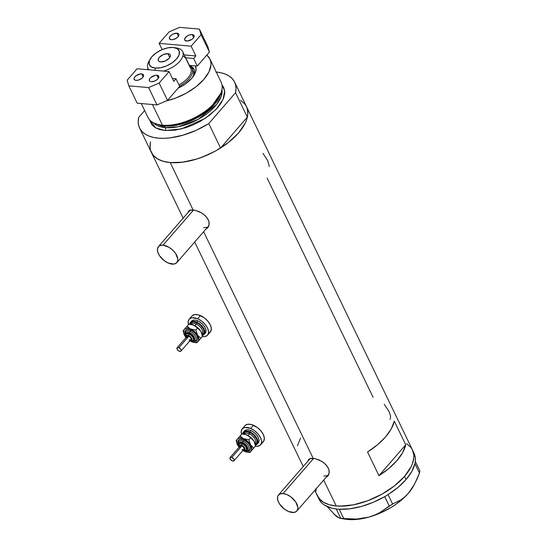 <?xml version="1.0" encoding="UTF-8"?>
<svg xmlns="http://www.w3.org/2000/svg" width="547" height="547" viewBox="0 0 547 547"><rect width="100%" height="100%" fill="white"/><g stroke="black" fill="none" stroke-linecap="round" stroke-linejoin="round"><path stroke-width="0.82" d="M313.657 458.359L283.1 493.565A12.178 6.796 41 0 1 294.847 500.737A12.178 6.796 41 0 1 296.864 511.007A12.178 6.796 41 0 1 292.242 512.477A12.178 6.796 41 0 1 280.488 505.305A12.178 6.796 41 0 1 278.471 495.042A12.178 6.796 41 0 1 283.1 493.565L313.657 458.359M296.864 511.007L328.453 474.611A12.178 6.796 -139 0 0 329.082 473.613L328.132 474.94M193.59 209.986L163.027 245.193A12.178 6.796 41 0 1 174.78 252.365A12.178 6.796 41 0 1 176.797 262.635A12.178 6.796 41 0 1 172.168 264.105A12.178 6.796 41 0 1 160.421 256.933A12.178 6.796 41 0 1 158.404 246.67A12.178 6.796 41 0 1 163.027 245.193L193.59 209.986M176.797 262.635L208.386 226.239A12.178 6.796 -139 0 0 209.016 225.241L208.065 226.567M309.185 459.008A12.69 7.077 -139 0 0 308.754 460.143M308.542 459.624L307.947 461.312L308.542 459.624L310.005 458.598L315.161 458.625L321.711 461.299L325.615 464.328L328.296 468.027L329.007 469.976L329.267 471.883L328.446 475.234L325.937 477.51L327.441 476.512M189.118 210.636A12.69 7.077 -139 0 0 188.688 211.771M188.476 211.251L187.881 212.94L188.476 211.251L189.939 210.226L195.094 210.253L201.645 212.927L205.549 215.956L208.229 219.655L208.94 221.603L209.2 223.511L208.38 226.861L205.87 229.138L207.368 228.14M336.214 505.982A52.779 26.728 -25.8 0 0 392.22 487.575A52.779 26.728 -25.8 0 0 412.445 449.921A52.779 26.728 154.2 0 1 404.541 476.389L394.496 485.839L381.909 494.18L367.857 500.683L353.56 504.799L344.494 506.023L336.214 505.982L323.701 480.088L336.214 505.982L329.041 504.662L323.243 502.125L319.045 498.461L316.617 493.818L317.602 496.252L320.932 500.423L323.243 502.125L329.041 504.662L336.214 505.982L340.234 506.16L353.56 504.799L367.857 500.683L381.909 494.18L394.496 485.839L404.541 476.389A52.779 26.728 154.2 0 1 355.516 504.382A52.779 26.728 154.2 0 1 317.41 495.862A52.779 26.728 -25.8 0 0 336.214 505.982M203.628 231.716L313.164 458.304L203.628 231.716M246.246 106.132L247.237 108.566L247.812 114.015L246.506 120.06L245.159 123.232L238.533 132.983L228.489 142.439L215.901 150.781L206.622 155.355L197.05 158.945L182.937 162.165L170.206 162.575L193.098 209.932L170.206 162.575A52.779 26.728 154.2 0 1 151.403 152.463A52.779 26.728 -25.8 0 0 220.571 148.011L208.763 123.581A52.779 26.728 154.2 0 1 139.594 128.032A52.779 26.728 154.2 0 1 138.685 117.4L138.193 121.468L138.596 125.236L139.895 128.627L142.063 131.588L145.058 134.063L148.832 135.998L153.304 137.372L158.398 138.152L164.018 138.316L170.069 137.871L182.985 135.198L196.209 130.316L208.763 123.581L235.545 92.723L247.353 117.154A52.779 26.728 -25.8 0 0 246.444 106.521A52.779 26.728 154.2 0 1 226.212 144.169A52.779 26.728 154.2 0 1 170.206 162.575L163.033 161.256L157.235 158.719L153.037 155.061L150.61 150.418M405.737 444.8A52.779 26.728 154.2 0 1 378.962 475.651L367.529 452.013A52.779 26.728 -25.8 0 0 394.312 421.156L405.737 444.8L378.962 475.651L367.529 452.013L377.437 444.834L385.491 436.991L391.228 428.937L394.312 421.156L405.737 444.8L402.654 452.581L396.917 460.629L388.862 468.471L378.962 475.651L405.737 444.8M267.155 178.158L373.075 397.259M188.865 210.834L191.361 209.925L195.094 210.253L199.457 211.771L203.703 214.335L207.074 217.747L208.94 221.603L209.002 225.296L207.922 227.538M308.932 459.207L311.428 458.297L315.161 458.625L319.53 460.143L323.776 462.707L327.14 466.119L329.007 469.976L329.068 473.668L327.988 475.911M150.09 147.779L150.493 141.83L150.001 145.892L150.404 149.659M240.612 100.258L244.803 103.923M406.612 443.665L410.811 447.323L412.253 449.538L413.764 454.605L413.812 457.415L412.513 463.459L411.166 466.632L404.541 476.389L406.059 479.541L404.541 476.389L411.166 466.632L412.513 463.459L413.812 457.415L413.764 454.605L412.253 449.538L410.811 447.323L406.612 443.665M316.091 491.179L316.043 488.368L316.091 491.179M300.535 438.051L297.452 445.832M269.336 166.561L267.702 160.592L262.977 153.413M390.524 418.188L390.496 415.741L388.992 411.488L384.267 404.308M389.97 419.412L390.305 418.845M207.231 227.675L207.087 227.737A12.69 7.077 -139 0 0 208.257 227.067M189.084 210.698L188.626 212.086M189.494 210.998L190.308 209.945M206.91 227.299L203.757 227.709M327.297 476.047L327.154 476.109A12.69 7.077 -139 0 0 328.323 475.439M309.158 459.07L308.693 460.458M309.561 459.371L310.375 458.318M326.976 475.671L323.824 476.081M190.076 210.178A12.178 6.796 -139 0 0 189.987 210.274L158.404 246.67M163.027 245.193L159.881 245.603L158.719 246.341L157.461 248.728L157.741 252.017L159.526 255.702L164.367 260.769L168.326 263.08L173.864 264.085L176.476 262.963L177.741 260.577L177.796 259.011L175.676 253.596L172.661 250.068L168.879 247.237L163.027 245.193M310.142 458.55A12.178 6.796 -139 0 0 310.053 458.646L278.471 495.042M283.1 493.565L279.948 493.975L277.972 495.767L277.527 497.1L277.808 500.389L279.592 504.074L284.433 509.141L288.392 511.452L293.937 512.457L296.549 511.336L297.807 508.949L297.862 507.384L295.742 501.968L290.901 496.908L286.943 494.597L283.1 493.565M314.764 490.386L318.935 499.014A52.779 26.728 -25.8 0 0 336.234 508.97A52.779 26.728 -25.8 0 0 337.26 509.086L338.217 509.168A52.779 26.728 -25.8 0 0 339.284 509.243A52.779 26.728 -25.8 0 0 384.664 496.635A52.779 26.728 -25.8 0 0 385.861 495.938L386.934 495.288A52.779 26.728 -25.8 0 0 388.103 494.563A52.779 26.728 -25.8 0 0 406.059 479.541L411.802 471.493L414.879 463.706A52.779 26.728 -25.8 0 0 415.05 462.899L414.879 463.706L419.481 473.093L414.592 484.095L408.349 493.319L404.691 497.004L400.821 499.951L392.623 504.04L388.062 494.611L386.934 495.288A52.779 26.728 -25.8 0 0 388.103 494.563L398.004 487.384L406.059 479.541A52.779 26.728 -25.8 0 0 414.879 463.706A52.779 26.728 -25.8 0 0 415.05 462.899L415.173 462.167A52.779 26.728 -25.8 0 0 415.269 461.367L415.173 462.167A52.779 26.728 -25.8 0 0 415.269 461.367L415.296 457.866L413.949 453.032M318.299 497.462L319.694 500.389L321.78 502.953L324.521 505.12L331.803 508.156L336.234 508.97A52.779 26.728 -25.8 0 0 337.26 509.086L336.234 508.97L340.822 518.426L337.964 517.428L336.063 516.081L327.168 506.556L331.824 511.568M384.664 496.635A52.779 26.728 -25.8 0 0 385.861 495.938L384.664 496.635L389.286 506.05L379.926 512.539L374.62 515.124L368.828 517.12L356.562 519.055L343.776 518.686L339.215 509.257L338.217 509.168A52.779 26.728 -25.8 0 0 339.284 509.243L349.848 508.799L361.389 506.447L373.225 502.31L384.664 496.635M414.038 485.1L408.349 493.319A46.693 23.644 -25.8 0 0 413.375 486.283L417.197 478.734L419.481 473.093L419.857 470.823L419.481 473.093L414.92 463.665L415.296 461.394L419.857 470.823L415.269 461.367A52.779 26.728 -25.8 0 0 413.97 453.073L234.629 82.091A52.779 26.728 154.2 0 1 235.545 92.723L236.037 88.662L235.627 84.894L234.328 81.503L232.16 78.542L229.166 76.067L225.398 74.125L220.92 72.758L215.826 71.978M345.328 519.178A46.693 23.644 -25.8 0 0 368.828 517.12L356.562 519.055L340.35 518.378L345.328 519.178M340.822 518.426L336.261 508.997L339.215 509.257L343.776 518.686L339.523 518.173L333.793 514.03L336.432 516.088M413.395 486.249L408.349 493.319L404.732 497.114L395.96 504.286L390.955 507.541L380.124 513.113L368.828 517.12A46.693 23.644 -25.8 0 0 408.349 493.319L404.691 497.004L400.821 499.951L392.623 504.04L379.926 512.539L374.62 515.124L368.828 517.12L357.841 519.301L352.699 519.65L345.26 519.171M389.286 506.05L384.732 496.614L388.062 494.611L392.623 504.04L389.286 506.05M141.276 103.54L147.991 117.42A40.601 20.56 -25.8 0 0 162.452 125.195L152.463 104.525L162.452 125.195L163.772 125.687A39.322 19.911 -25.8 0 0 220.68 93.838L221.207 92.306A40.601 20.56 154.2 0 1 162.452 125.195A40.601 20.56 -25.8 0 0 205.535 111.034A40.601 20.56 -25.8 0 0 221.097 82.077L209.952 59.028A40.601 20.56 154.2 0 1 166.35 100.874L175.655 98.077L186.459 93.072L196.141 86.658L203.867 79.383L208.968 71.883L211.005 64.792L210.964 62.631L209.802 58.727L206.78 55.131A40.601 20.56 154.2 0 1 209.952 59.028M164.374 125.735A1.012 0.67 -85 0 1 164.551 125.981L157.919 124.552A38.57 19.535 154.2 0 0 164.551 125.981L165.365 127.663A2.031 1.333 -85 0 1 165.023 130.514L155.621 127.889L149.652 119.896L151.82 124.73L155.047 127.547L159.505 129.502L165.023 130.514A2.031 1.333 95 0 0 165.365 127.663A38.57 19.535 -25.8 0 0 204.045 115.8A38.57 19.535 -25.8 0 0 221.952 89.482L221.2 96.368L216.578 104.491L198.226 119.335L178.63 126.685L165.365 127.663L164.551 125.981A38.57 19.535 154.2 0 0 220.516 94.289L210.246 108.648L192.414 120.149L175.874 125.366L164.551 125.981M156.722 124.121L163.772 125.687L175.396 125.051L192.387 119.649L210.622 107.786L220.926 93.086M153.263 122.685L165.365 127.663A38.57 19.535 -25.8 0 1 153.263 122.685M216.236 72.019A52.779 26.728 154.2 0 1 234.629 82.091M144.654 110.521L138.685 117.4L144.654 110.521M222 84.915L223.518 87.096L224.68 90.993L224.721 93.161L223.716 97.81L221.303 102.733L217.583 107.752L209.857 115.02L200.175 121.441L193.036 124.962L185.672 127.718L174.821 130.2L165.023 130.514L181.33 128.942L205.303 118.316L216.256 109.215L223.067 99.417L224.673 90.932L222 84.915M151.704 153.057L153.871 156.018L156.866 158.486L160.64 160.428L165.112 161.796L170.206 162.575L175.826 162.746L181.877 162.302L194.794 159.628L201.426 157.44L214.438 151.581L220.571 148.011L247.353 117.154L247.846 113.085L247.435 109.325L246.136 105.927L243.969 102.966M235.545 92.723L247.353 117.154L220.571 148.011L208.763 123.581L235.545 92.723M147.205 69.654A40.601 20.56 154.2 0 1 148.162 68.799L147.205 69.654M195.341 65.886L196.058 69.524L195.45 72.327L191.758 78.317L185.269 84.06L178.103 88.176A24.465 12.39 154.2 0 0 194.39 74.631A24.465 12.39 154.2 0 0 195.341 65.886M162.452 125.195A40.601 20.56 154.2 0 1 155.936 123.861L157.468 124.395A39.322 19.911 -25.8 0 0 163.772 125.687L162.452 125.195M192.161 67.76L194.274 69.811A21.825 11.049 -25.8 0 0 190.978 67.151M189.501 65.695A21.825 11.049 154.2 0 1 194.035 69.25A21.825 11.049 154.2 0 1 193.672 75.807A21.825 11.049 -25.8 0 0 189.501 65.695M192.571 70.016L193.508 71.801L193.727 73.893L193.029 76.73A20.301 10.284 154.2 0 0 193.2 71.014L192.059 68.648A20.301 10.284 154.2 0 1 179.532 86.098A20.301 10.284 -25.8 0 0 189.747 66.201A20.301 10.284 154.2 0 1 192.059 68.648M175.813 47.904A19.289 9.764 154.2 0 1 182.684 51.596A19.289 9.764 154.2 0 1 163.498 71.089A19.289 9.764 -25.8 0 0 181.768 58.543A19.289 9.764 -25.8 0 0 176.879 48.033L174.11 47.589A16.444 8.328 154.2 0 1 176.25 59.261A16.444 8.328 154.2 0 1 155.314 68.095L155.04 70.344L155.314 68.095L160.715 67.725L166.657 65.845L172.237 62.734L176.599 58.871L179.081 54.844L179.307 51.268L177.242 48.676L173.201 47.48A16.444 8.328 154.2 0 1 174.11 47.589M167.847 53.647L169.727 57.538L167.847 53.647L169.467 54.132L170.295 55.172L170.206 56.608L169.208 58.221L165.221 61.018L160.668 61.92A6.598 3.344 154.2 0 1 158.315 60.655A6.598 3.344 154.2 0 1 160.845 55.951A6.598 3.344 154.2 0 1 167.847 53.647A6.598 3.344 154.2 0 1 170.199 54.912A6.598 3.344 154.2 0 1 167.669 59.616A6.598 3.344 154.2 0 1 160.668 61.92L159.047 61.435L158.22 60.402L158.309 58.967L159.307 57.346L163.293 54.55L167.847 53.647M182.985 56.006L185.488 57.777L190.062 67.233A19.289 9.764 154.2 0 1 178.924 84.847A19.289 9.764 -25.8 0 0 190.759 68.3L182.684 51.596M150.145 59.172A16.444 8.328 154.2 0 1 173.201 47.48L167.799 47.842L161.857 49.729L156.278 52.833L151.916 56.697L149.434 60.724L149.208 64.3L151.273 66.891L155.314 68.095A16.444 8.328 154.2 0 1 150.145 59.172L148.777 61.62A19.289 9.764 -25.8 0 0 148.989 69.811A19.289 9.764 154.2 0 1 147.964 68.382A19.289 9.764 154.2 0 1 149.577 60.341M186.554 41.046A5.176 2.619 154.2 0 1 184.715 40.054A5.176 2.619 154.2 0 1 186.698 36.362A5.176 2.619 154.2 0 1 192.188 34.557L193.665 37.613L192.188 34.557L193.87 35.295L194.171 36.287L193.262 38.146L191.888 39.363L187.368 41.052L184.872 40.314L184.708 38.728L186.862 36.246L189.556 34.912L192.188 34.557A5.176 2.619 154.2 0 1 194.035 35.548A5.176 2.619 154.2 0 1 192.052 39.24A5.176 2.619 154.2 0 1 186.554 41.046M171.32 39.705A5.176 2.619 154.2 0 1 169.481 38.714A5.176 2.619 154.2 0 1 171.464 35.022A5.176 2.619 154.2 0 1 176.954 33.217L178.431 36.266L176.954 33.217L178.637 33.948L178.937 34.94L178.5 36.164L176.654 38.017L173.023 39.589L171.32 39.705L169.638 38.967L169.474 37.387L170.876 35.487L173.385 33.921L176.954 33.217A5.176 2.619 154.2 0 1 178.801 34.208A5.176 2.619 154.2 0 1 176.818 37.9A5.176 2.619 154.2 0 1 171.32 39.705M197.296 66.057L189.337 65.353L197.296 66.057L193.638 58.495L197.296 66.057L209.446 52.061L197.296 66.057M185.679 57.791L193.638 58.495L195.847 55.951L191.129 46.18L201.064 34.728L209.446 52.061L207.771 46.433L199.388 29.1L179.587 27.35L169.078 31.904L159.136 43.357L162.151 49.599L159.136 43.357L191.129 46.18L201.064 34.728L199.388 29.1L179.587 27.35L169.078 31.904L159.136 43.357L191.129 46.18L195.847 55.951L193.638 58.495L185.679 57.791M199.388 29.1L207.771 46.433L209.446 52.061L201.064 34.728L199.388 29.1M184.298 54.932L195.847 55.951L184.298 54.932M141.652 73.893A5.176 2.619 154.2 0 1 143.499 74.884A5.176 2.619 154.2 0 1 141.509 78.577A5.176 2.619 154.2 0 1 136.018 80.382L134.747 80.006L134.042 78.652L134.473 77.435L136.326 75.575L140.839 73.886L143.335 74.631L143.505 76.211L142.097 78.105L138.651 80.026L136.018 80.382A5.176 2.619 154.2 0 1 134.172 79.39A5.176 2.619 154.2 0 1 136.162 75.698A5.176 2.619 154.2 0 1 141.652 73.893L143.129 76.942L141.652 73.893M156.886 75.233A5.176 2.619 154.2 0 1 158.733 76.224A5.176 2.619 154.2 0 1 156.75 79.917A5.176 2.619 154.2 0 1 151.252 81.722L149.981 81.346L149.331 80.532L149.707 78.775L150.808 77.51L155.184 75.349L156.886 75.233L158.568 75.971L158.739 77.558L157.331 79.452L154.828 81.018L151.252 81.722A5.176 2.619 154.2 0 1 149.406 80.73A5.176 2.619 154.2 0 1 151.396 77.038A5.176 2.619 154.2 0 1 156.886 75.233L158.363 78.289L156.886 75.233M179.662 86.371L176.011 78.809L172.414 78.494L176.011 78.809L179.662 86.371L167.519 100.374L159.136 83.035L169.078 71.582L173.796 81.353L176.011 78.809L173.796 81.353L169.078 71.582L137.085 68.765L127.143 80.211L128.819 85.845L148.627 87.588L157.003 104.921L137.201 103.178L128.819 85.845L148.627 87.588L159.136 83.035L169.078 71.582L137.085 68.765L127.143 80.211L128.819 85.845L137.201 103.178L157.003 104.921L167.519 100.374L179.662 86.371M159.136 83.035L167.519 100.374L157.003 104.921L148.627 87.588L159.136 83.035M246.15 449.825A4.567 2.55 -139 0 0 242.28 443.884A1.012 0.417 113.2 0 0 241.788 445.217A3.555 1.983 41 0 1 244.912 448.602A3.555 1.983 41 0 1 243.005 450.386M238.642 444.916A7.61 4.246 41 0 1 243.757 439.863A1.012 0.417 -66.8 0 1 243.265 441.203A6.598 3.679 -139 0 0 238.451 441.75A6.598 3.679 -139 0 1 243.265 441.203A1.012 0.417 113.2 0 0 242.772 442.544A5.579 3.111 41 0 1 247.654 447.74A5.579 3.111 41 0 1 244.94 450.707M244.338 450.584L246.642 450.55L247.545 449.73L247.777 448.403L246.171 445.087L242.772 442.544A1.012 0.417 -66.8 0 1 243.265 441.203A6.598 3.679 -139 0 1 248.858 449.784A6.598 3.679 -139 0 0 243.265 441.203A1.012 0.417 113.2 0 0 243.757 439.863L247.374 442.27L249.254 444.479L250.369 446.783L250.547 448.834L249.753 450.325L247.005 451.036M233.972 460.793L243.914 449.34A2.537 1.415 -139 0 0 241.849 445.921L231.907 457.374A2.537 1.415 41 0 1 233.972 460.793A2.537 1.415 41 0 1 232.208 460.889A2.537 1.415 41 0 1 230.143 457.47A2.537 1.415 41 0 1 231.907 457.374L241.849 445.921L243.394 447.077L244.119 448.588L243.606 449.559L242.15 449.436M246 450.037L246.553 449.402A4.567 2.55 -139 0 0 242.834 443.248L242.28 443.884A4.567 2.55 41 0 1 246 450.037C245.336 450.783 244.126 450.913 242.362 450.434M243.531 434.127A8.123 4.526 41 0 1 249.801 432.52A1.012 0.417 -66.8 0 1 249.309 433.853A7.104 3.966 -139 0 0 244.906 433.655M255.032 443.74L253.87 440.991L255.093 443.426A7.104 3.966 -139 0 0 249.309 433.853L247.928 435.446L249.309 433.853A7.104 3.966 -139 0 0 244.365 434.113L246.977 434.995L244.092 434.222M257.179 444.123L258.287 442.851A9.135 5.094 -139 0 0 250.847 430.544L249.74 431.815A9.135 5.094 41 0 1 257.179 444.123A9.135 5.094 41 0 1 255.408 445.128M260.584 444.848L263.346 441.661A12.178 6.796 -139 0 0 253.425 425.251L250.663 428.438A12.178 6.796 41 0 1 260.584 444.848A12.178 6.796 41 0 1 255.353 446.243L257.651 446.29L260.263 445.176L261.528 442.79L261.582 441.231L260.529 437.668L258.081 433.99L254.622 430.749L250.663 428.438L253.425 425.251A12.178 6.796 -139 0 0 244.947 425.696L242.184 428.875A12.178 6.796 41 0 1 250.663 428.438L245.124 427.426L242.506 428.547L241.248 430.933L241.542 434.277A12.178 6.796 41 0 1 242.184 428.875M254.923 443.323A9.135 5.094 -139 0 0 254.875 443.166A9.135 5.094 -139 0 0 253.87 440.991A9.135 5.094 -139 0 0 246.977 434.995L252.372 439.118L253.87 440.991L250.875 437.477L246.977 434.995A9.135 5.094 -139 0 0 244.653 434.297A9.135 5.094 -139 0 0 244.488 434.27M240.762 437.361L241.056 436.479M244.728 430.626L246.69 429.785L249.364 430.024L252.345 431.303L255.182 433.429L257.439 436.075L258.779 438.838L258.991 441.306L258.04 443.097M261.863 442.728L263.839 440.937L264.338 438.044L263.292 434.489L260.844 430.81L257.384 427.569L251.449 424.561L247.88 424.246L245.268 425.368M250.847 430.544A9.135 5.094 -139 0 0 244.488 430.872L243.381 432.144A9.135 5.094 41 0 1 249.74 431.815L250.847 430.544M254.977 445.21L256.94 444.369L257.924 441.408L257.138 438.742L254.082 434.701L251.244 432.574L246.854 431.043L243.62 431.898L242.629 434.038A9.135 5.094 41 0 1 243.381 432.144M243.524 434.181L245.138 432.103L247.237 431.829L251.135 433.19L253.658 435.084L256.379 438.673L257.076 441.046L256.741 442.974L255.196 444.253A8.123 4.526 41 0 0 256.447 438.831A8.123 4.526 41 0 0 249.801 432.52A1.012 0.417 113.2 0 1 249.309 433.853A7.104 3.966 -139 0 1 255.333 443.097M242.752 450.386L247.634 452.225L250.601 451.576L251.859 449.203L250.56 444.807L247.559 441.299L241.61 437.593L240.017 436.034L236.147 440.465L241.795 433.99L245.774 434.564L249.035 436.219L250.622 437.771L248.851 439.815L240.783 438.038L238.417 438.345L237.316 439.138L236.68 440.335L236.694 442.708L239.183 447.282M254.929 443.343L255.579 445.983L253.801 448.027L250.56 444.807A9.135 5.094 41 0 1 251.1 451.131L253.801 448.027L250.56 444.807L248.851 439.815L243.668 438.81A9.135 5.094 41 0 1 250.56 444.807L248.851 439.815L250.622 437.771L253.87 440.991L255.579 445.983L251.1 451.131A9.135 5.094 41 0 1 247.073 452.15A9.135 5.094 41 0 1 244.748 451.453A9.135 5.094 41 0 1 243.333 450.742M238.048 443.48L237.87 441.429L238.656 439.938L240.29 439.234L243.757 439.863A7.61 4.246 41 0 1 250.376 446.803A7.61 4.246 41 0 1 247.025 451.036M238.772 446.79A9.135 5.094 41 0 1 237.856 445.456L237.856 445.456A9.135 5.094 41 0 1 236.851 443.282A9.135 5.094 41 0 1 237.316 439.138A9.135 5.094 41 0 1 243.668 438.81L240.017 436.034L236.536 440.027M244.495 434.27L241.795 433.99L236.147 440.465L236.851 443.282M250.314 452.02L249.931 452.458L247.073 452.15M244.748 451.453L243.654 450.892M250.649 451.644L251.1 451.131L250.649 451.644M236.147 440.465L236.789 443.084M242.772 442.544L239.565 442.256L238.656 443.077L238.581 445.196A5.579 3.111 41 0 1 242.772 442.544M239.771 443.289L242.089 442.988L245.001 444.69L246.8 447.391L246.43 449.525M242.834 443.248A4.567 2.55 -139 0 0 239.654 443.412L239.101 444.048A4.567 2.55 41 0 1 242.28 443.884L242.834 443.248M242.786 450.338L244.249 450.318L244.953 449.408L244.666 447.911L243.477 446.338L241.788 445.217L240.167 444.923L239.039 445.949L239.333 447.439M240.092 447.508L239.976 446.167M240.147 445.949L241.849 445.921A2.537 1.415 -139 0 0 240.078 446.017L230.143 457.47M231.907 457.374L230.205 457.401L230.15 458.96L231.791 460.677L233.665 461.012L234.171 460.362L233.959 459.295L231.907 457.374M239.169 447.063A3.555 1.983 41 0 1 241.788 445.217A1.012 0.417 -66.8 0 1 242.28 443.884A4.567 2.55 -139 0 0 238.95 444.26M193.125 340.138A4.567 2.55 -139 0 0 189.255 334.196A1.012 0.417 113.2 0 0 188.763 335.53A3.555 1.983 41 0 1 191.888 338.914A3.555 1.983 41 0 1 189.98 340.699M185.618 335.229A7.61 4.246 41 0 1 190.732 330.176A1.012 0.417 -66.8 0 1 190.24 331.516A6.598 3.679 -139 0 0 185.426 332.063A6.598 3.679 -139 0 1 190.24 331.516A1.012 0.417 113.2 0 0 189.747 332.856A5.579 3.111 41 0 1 194.629 338.053A5.579 3.111 41 0 1 191.908 341.02M191.313 340.897L193.617 340.863L194.52 340.043L194.753 338.716L193.146 335.4L189.747 332.856A1.012 0.417 -66.8 0 1 190.24 331.516A6.598 3.679 -139 0 1 195.833 340.097A6.598 3.679 -139 0 0 190.24 331.516A1.012 0.417 113.2 0 0 190.732 330.176L194.349 332.583L196.229 334.791L197.344 337.096L197.522 339.147L196.729 340.637L193.98 341.349M180.948 351.106L190.889 339.653A2.537 1.415 -139 0 0 188.824 336.234L178.883 347.687A2.537 1.415 41 0 1 180.948 351.106A2.537 1.415 41 0 1 179.184 351.201A2.537 1.415 41 0 1 177.119 347.783A2.537 1.415 41 0 1 178.883 347.687L188.824 336.234L190.37 337.39L191.094 338.901L190.582 339.872L189.125 339.749M192.975 340.35L193.529 339.714A4.567 2.55 -139 0 0 189.809 333.561L189.255 334.196A4.567 2.55 41 0 1 192.975 340.35C192.312 341.096 191.101 341.225 189.337 340.747M190.506 324.439A8.123 4.526 41 0 1 196.776 322.833A1.012 0.417 -66.8 0 1 196.284 324.166A7.104 3.966 -139 0 0 191.881 323.968M202.007 334.053L200.845 331.304L202.069 333.738A7.104 3.966 -139 0 0 196.284 324.166L194.903 325.759L196.284 324.166A7.104 3.966 -139 0 0 191.341 324.426L193.953 325.308L191.067 324.535M204.154 334.436L205.262 333.164A9.135 5.094 -139 0 0 197.823 320.857L196.715 322.128A9.135 5.094 41 0 1 204.154 334.436A9.135 5.094 41 0 1 202.383 335.441M207.559 335.161L210.322 331.974A12.178 6.796 -139 0 0 200.4 315.564L197.638 318.751A12.178 6.796 41 0 1 207.559 335.161A12.178 6.796 41 0 1 202.328 336.555L204.626 336.603L207.238 335.489L208.503 333.102L208.557 331.544L207.504 327.981L205.057 324.303L201.597 321.062L197.638 318.751L200.4 315.564A12.178 6.796 -139 0 0 191.922 316.009L189.159 319.188A12.178 6.796 41 0 1 197.638 318.751L192.1 317.739L189.481 318.86L188.223 321.246L188.517 324.59A12.178 6.796 41 0 1 189.159 319.188M201.898 333.636A9.135 5.094 -139 0 0 201.85 333.479A9.135 5.094 -139 0 0 200.845 331.304A9.135 5.094 -139 0 0 193.953 325.308L199.347 329.431L200.845 331.304L197.85 327.79L193.953 325.308A9.135 5.094 -139 0 0 191.628 324.61A9.135 5.094 -139 0 0 191.464 324.583M187.737 327.674L188.031 326.791M191.703 320.939L193.665 320.098L196.339 320.337L199.32 321.615L202.158 323.742L204.414 326.388L205.754 329.15L205.966 331.619L205.016 333.41M208.838 333.041L210.814 331.25L211.313 328.357L210.267 324.802L207.819 321.123L204.359 317.882L198.424 314.874L194.855 314.559L192.243 315.681M197.823 320.857A9.135 5.094 -139 0 0 191.464 321.185L190.356 322.457A9.135 5.094 41 0 1 196.715 322.128L197.823 320.857M201.952 335.523L203.915 334.682L204.899 331.721L204.113 329.055L201.057 325.014L198.219 322.887L193.829 321.356L190.595 322.21L189.604 324.35A9.135 5.094 41 0 1 190.356 322.457M190.5 324.494L192.113 322.415L194.212 322.142L198.11 323.503L200.633 325.397L203.354 328.986L204.052 331.359L203.716 333.287L202.171 334.566A8.123 4.526 41 0 0 203.422 329.144A8.123 4.526 41 0 0 196.776 322.833A1.012 0.417 113.2 0 1 196.284 324.166A7.104 3.966 -139 0 1 202.308 333.41M189.727 340.699L194.609 342.538L197.576 341.889L198.834 339.516L197.535 335.12L194.534 331.612L188.585 327.906L186.992 326.347L183.122 330.778L188.77 324.303L192.749 324.877L196.011 326.532L197.597 328.084L195.826 330.128L187.758 328.35L185.392 328.658L184.291 329.451L183.655 330.648L183.669 333.02L186.158 337.595M201.905 333.656L202.554 336.296L200.776 338.34L197.535 335.12A9.135 5.094 41 0 1 198.076 341.444L200.776 338.34L197.535 335.12L195.826 330.128L190.643 329.123A9.135 5.094 41 0 1 197.535 335.12L195.826 330.128L197.597 328.084L200.845 331.304L202.554 336.296L198.076 341.444A9.135 5.094 41 0 1 194.048 342.463A9.135 5.094 41 0 1 191.723 341.766A9.135 5.094 41 0 1 190.308 341.055M185.023 333.793L184.845 331.742L185.631 330.251L187.265 329.547L190.732 330.176A7.61 4.246 41 0 1 197.351 337.116A7.61 4.246 41 0 1 194 341.349M185.748 337.102A9.135 5.094 41 0 1 184.831 335.769L184.831 335.769A9.135 5.094 41 0 1 183.826 333.595A9.135 5.094 41 0 1 184.291 329.451A9.135 5.094 41 0 1 190.643 329.123L186.992 326.347L183.512 330.34M191.471 324.583L188.77 324.303L183.122 330.778L183.826 333.595M197.289 342.333L196.906 342.771L194.048 342.463M191.723 341.766L190.63 341.205M197.624 341.957L198.076 341.444L197.624 341.957M183.122 330.778L183.765 333.397M189.747 332.856L186.541 332.569L185.631 333.39L185.556 335.509A5.579 3.111 41 0 1 189.747 332.856M186.746 333.602L189.064 333.301L191.976 335.003L193.775 337.704L193.406 339.837M189.809 333.561A4.567 2.55 -139 0 0 186.63 333.725L186.076 334.361A4.567 2.55 41 0 1 189.255 334.196L189.809 333.561M189.761 340.651L191.224 340.631L191.929 339.721L191.641 338.224L190.452 336.651L188.763 335.53L187.142 335.236L186.014 336.261L186.308 337.752M187.067 337.82L186.951 336.48M187.122 336.261L188.824 336.234A2.537 1.415 -139 0 0 187.053 336.33L177.119 347.783M178.883 347.687L177.18 347.714L177.125 349.273L178.766 350.989L180.64 351.324L181.146 350.675L180.934 349.608L178.883 347.687M186.144 337.376A3.555 1.983 41 0 1 188.763 335.53A1.012 0.417 -66.8 0 1 189.255 334.196A4.567 2.55 -139 0 0 185.925 334.573M151.416 152.497L183.156 218.144M194.691 242.013L303.223 466.516M151.403 152.463L139.594 128.032M148.634 69.784L147.964 68.382M248.639 450.092L247.155 451.002L244.263 450.817M244.653 434.297L244.256 434.229M254.875 443.166L254.991 443.535M238.67 441.443L237.986 443.043L238.567 445.873M239.101 444.048L238.56 445.456L238.984 447.275M195.614 340.405L194.13 341.314L191.238 341.13M191.628 324.61L191.231 324.542M201.85 333.479L201.966 333.848M185.645 331.755L184.961 333.355L185.542 336.186M186.076 334.361L185.536 335.769L185.959 337.588"/></g></svg>
